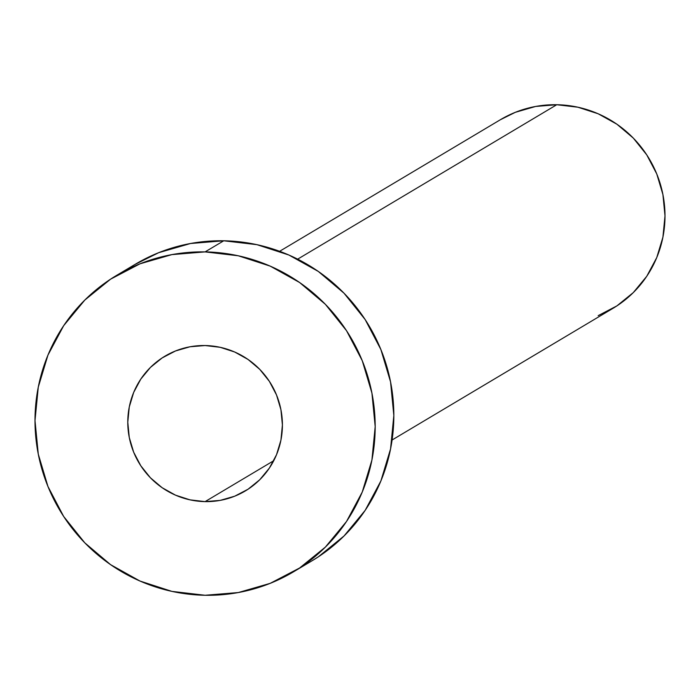 <?xml version="1.0" encoding="UTF-8"?>
<svg xmlns="http://www.w3.org/2000/svg" width="700" height="700" viewBox="0 0 700 700"><rect width="100%" height="100%" fill="white"/><g stroke="black" fill="none" stroke-linecap="round" stroke-linejoin="round"><path stroke-width="1.05" d="M205.091 501.62L273.735 460.714L205.091 501.62L220.176 500.386L234.684 496.204L248.045 489.23L259.761 479.736L269.377 468.073L276.526 454.711L280.928 440.151L282.406 424.953L280.928 409.701L276.526 394.984L269.377 381.36L259.761 369.364L248.045 359.459L234.684 352.004L220.176 347.305L205.091 345.546A78.453 76.904 59.2 0 1 279.545 403.848A78.453 76.904 59.2 0 1 245.263 490.971A78.453 76.904 59.2 0 1 205.091 501.62A78.453 76.904 59.2 0 1 130.646 443.319A78.453 76.904 59.2 0 1 164.929 356.186A78.453 76.904 59.2 0 1 205.091 345.546L190.006 346.771L175.508 350.963L162.138 357.936L150.421 367.43L140.805 379.085L133.665 392.455L129.264 407.015L127.776 422.214L129.264 437.465L133.665 452.183L140.805 465.798L150.421 477.794L162.138 487.707L175.508 495.162L190.006 499.852L205.091 501.62M392.088 439.994L612.99 308.332A109.839 107.669 -120.8 0 0 660.984 186.357A109.839 107.669 -120.8 0 0 556.762 104.729L297.666 259.149L556.762 104.729A109.839 107.669 -120.8 0 0 500.526 119.639L279.624 251.3M293.457 571.847L312.113 560.735A172.602 169.199 -120.8 0 0 387.529 369.049A172.602 169.199 -120.8 0 0 223.746 240.782L205.091 251.895L223.746 240.782A172.602 169.199 -120.8 0 0 135.38 264.206L116.725 275.319A172.602 169.199 59.2 0 1 205.091 251.895A172.602 169.199 59.2 0 1 368.882 380.17A172.602 169.199 59.2 0 1 293.457 571.847A172.602 169.199 59.2 0 1 205.091 595.271A172.602 169.199 59.2 0 1 41.309 466.996A172.602 169.199 59.2 0 1 116.725 275.319M134.925 264.477L158.655 252.7L190.558 243.495L223.746 240.782L256.926 244.668L288.838 255.001L318.246 271.39L344.015 293.195L365.172 319.585L380.887 349.545L390.565 381.92L393.838 415.476L390.565 448.91L380.887 480.952L365.172 510.352L344.015 535.999L318.246 556.894L311.605 561.032M205.091 595.271L171.911 591.386L140 581.053L110.591 564.664L84.822 542.859L63.665 516.469L47.95 486.5L38.273 454.125L35 420.578L38.273 387.135L47.95 355.101L63.665 325.692L84.822 300.055L110.591 279.16L140 263.812L171.911 254.608L205.091 251.895L238.28 255.78L270.183 266.114L299.591 282.502L325.369 304.308L346.526 330.697L362.241 360.658L371.919 393.041L375.191 426.589L371.919 460.031L362.241 492.065L346.526 521.465L325.369 547.111L299.591 568.006L270.183 583.354L238.28 592.559L205.091 595.271M500.238 119.805L515.34 112.315L535.64 106.453L556.762 104.729L577.876 107.205L598.176 113.776L616.892 124.206L633.299 138.084L646.756 154.875L656.758 173.941L662.918 194.548L665 215.898L662.918 237.178L656.758 257.565L646.756 276.281L633.299 292.591L616.892 305.891L598.176 315.656"/></g></svg>
